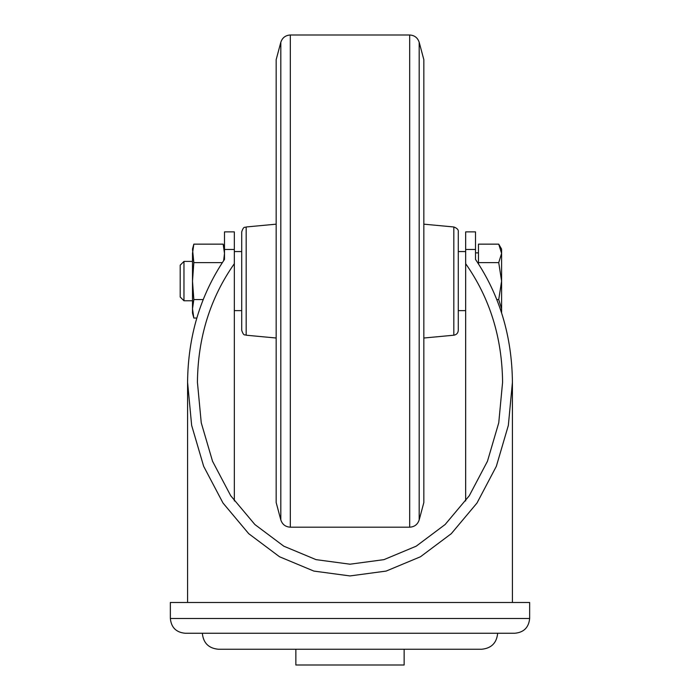 <?xml version="1.0" encoding="UTF-8"?>
<svg xmlns="http://www.w3.org/2000/svg" width="700" height="700" viewBox="0 0 700 700"><rect width="100%" height="100%" fill="white"/><g stroke="black" fill="none" stroke-linecap="round" stroke-linejoin="round"><path stroke-width="1.05" d="M276.168 59.614L276.168 502.582M419.186 42.297L423.832 59.614L423.832 502.582L419.186 519.89L419.186 42.297C417.664 37.721 414.496 35.289 409.684 35L409.684 527.188L290.316 527.188L290.316 35C285.504 35.289 282.336 37.721 280.814 42.297L280.814 519.89C282.336 524.466 285.504 526.899 290.316 527.188M453.819 335.213L453.819 226.975C457.135 228.182 458.623 229.81 458.281 231.875L458.281 330.312C458.054 333.086 456.566 334.723 453.819 335.213L423.824 338.021M458.281 281.094L458.281 315.534M241.719 246.654L241.719 330.312C243.871 336.761 244.895 334.224 246.181 335.213L276.176 338.021M246.181 335.213L246.181 226.975C244.895 227.964 243.871 225.426 241.719 231.875L241.719 281.094M197.418 382.322C197.89 337.54 210.192 298.007 234.334 263.699L234.334 249.463L224.49 249.463L224.49 259.42L224.49 253.391L223.65 260.662M224.49 249.463L224.49 231.875L234.334 231.875L234.334 249.463M465.666 249.463L465.666 231.875L475.51 231.875L475.51 249.463L465.666 249.463L465.666 500.938M512.418 602.49L512.418 382.322C511.98 336.289 499.677 295.321 475.51 259.42L475.51 249.463M234.334 263.699L234.334 500.938M465.666 263.699C489.808 298.007 502.11 337.54 502.582 382.322L498.75 422.791L487.471 461.23L469.289 495.722L445.13 524.519L416.203 546.184L383.95 559.641L350 564.2L316.05 559.641L283.797 546.184L254.87 524.519L230.711 495.722L212.529 461.23L201.25 422.791L197.426 382.322M512.418 382.322L508.349 425.399L496.335 466.323L476.989 503.037L451.273 533.689L420.473 556.762L386.146 571.077L350 575.934L313.854 571.077L279.527 556.762L248.727 533.689L223.011 503.037L203.665 466.323L191.651 425.399L187.582 382.322C188.02 336.289 200.322 295.321 224.49 259.42M404.145 665L295.855 665L295.855 649.25L232.601 649.25L467.399 649.25L404.145 649.25L404.145 665M467.582 649.25L232.418 649.25M497.656 633.255C496.711 642.968 491.374 648.305 481.661 649.25L218.339 649.25C208.626 648.305 203.289 642.968 202.344 633.255M514.885 633.255L185.115 633.255C176.146 632.38 171.229 627.454 170.354 618.485L170.354 602.49L529.646 602.49L529.646 618.485C528.771 627.454 523.854 632.38 514.885 633.255M196.787 318.036L193.83 318.036L192.5 313.084L192.5 253.391L193.83 244.151L223.169 244.151L224.49 253.391M193.83 318.036L192.5 308.796L193.83 299.565L192.5 281.094L193.83 262.623L192.5 249.104L193.83 244.151M193.83 262.623L222.338 262.623M193.83 299.565L203.157 299.565M501.27 311.815L501.594 308.796L498.733 299.565L496.843 299.565M183.969 261.406L183.969 300.781L180.197 297.01L180.197 265.178L183.969 261.406L192.5 261.406M475.51 259.42L475.51 252.866L478.459 252.866M501.594 312.812L501.594 281.094L498.733 262.623L501.594 253.391L498.733 244.151L478.459 244.151L478.459 263.839M498.733 262.623L478.459 262.623M498.733 299.565L501.594 281.094L501.594 249.104L498.733 244.151M529.646 618.485L170.354 618.485M453.819 226.975L423.824 224.166M246.181 226.975L276.176 224.166M276.176 502.582L280.814 519.89M276.176 59.614L280.814 42.297M409.684 35L290.316 35M409.684 527.188C414.496 526.899 417.664 524.466 419.186 519.89M187.582 602.49L187.582 382.322M224.49 249.104L223.169 244.151M183.969 300.781L192.5 300.781M234.334 310.625L241.719 310.625M458.281 310.625L465.666 310.625M234.334 251.562L241.719 251.562M458.281 251.562L465.666 251.562"/></g></svg>
